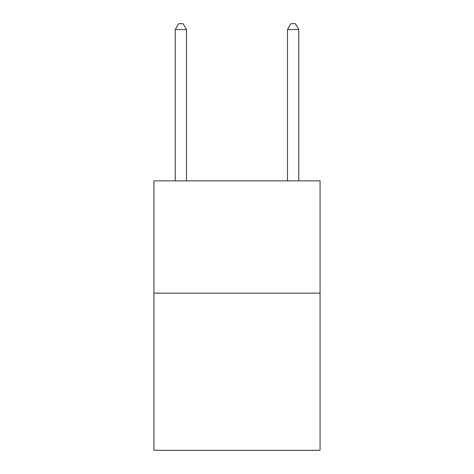 <?xml version="1.0" encoding="UTF-8"?>
<svg xmlns="http://www.w3.org/2000/svg" width="474" height="474" viewBox="0 0 474 474"><rect width="100%" height="100%" fill="white"/><g stroke="black" fill="none" stroke-linecap="round" stroke-linejoin="round"><path stroke-width="0.71" d="M320.074 293.133L320.074 450.3L153.926 450.3L153.926 180.867L320.074 180.867L320.074 293.133L153.926 293.133M186.483 180.867L186.483 29.536L175.256 29.536L175.256 180.867M175.256 29.536L178.621 23.7L183.112 23.7L186.483 29.536M298.744 180.867L298.744 29.536L287.517 29.536L287.517 180.867M287.517 29.536L290.888 23.7L295.379 23.7L298.744 29.536"/></g></svg>
